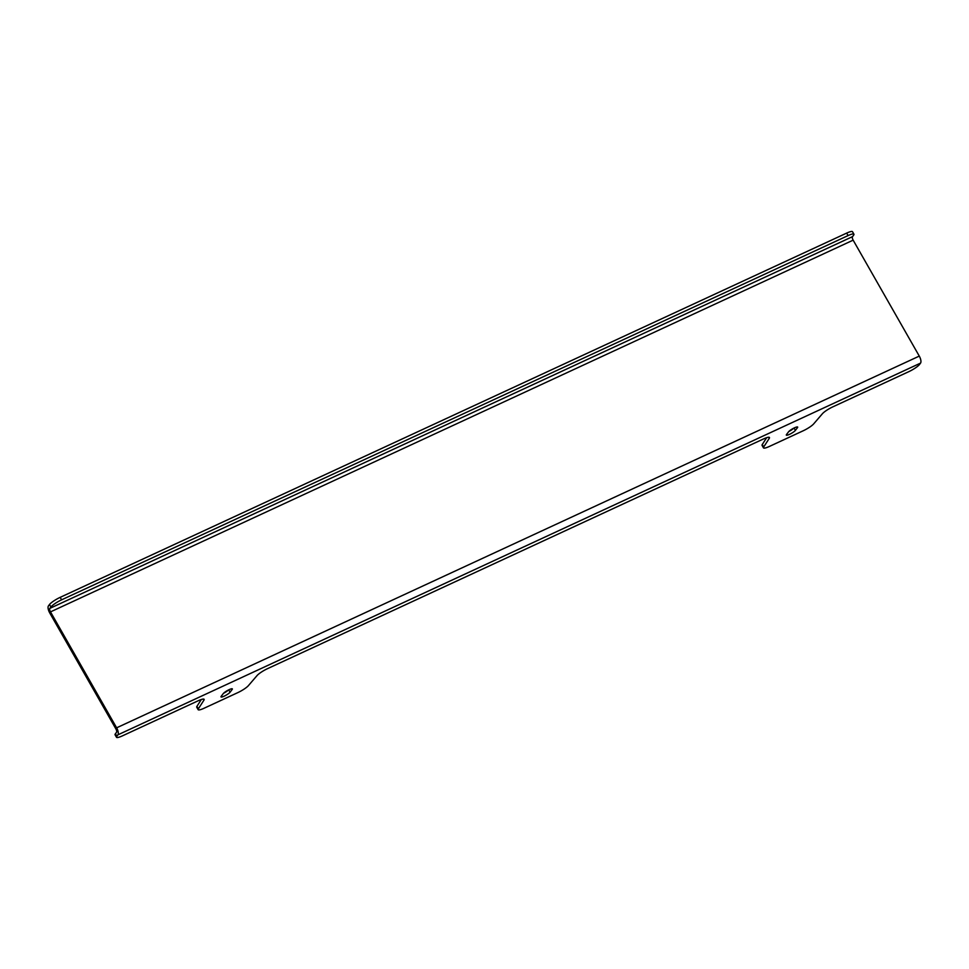<?xml version="1.0" encoding="UTF-8"?>
<svg xmlns="http://www.w3.org/2000/svg" width="969" height="969" viewBox="0 0 969 969"><rect width="100%" height="100%" fill="white"/><g stroke="black" fill="none" stroke-linecap="round" stroke-linejoin="round"><path stroke-width="1.45" d="M789.517 434.342A5.342 1.017 -29.7 0 1 786.319 435.105A5.342 1.017 -29.7 0 1 786.513 434.512L788.596 431.774A5.342 1.017 -29.7 0 1 793.514 428.298A5.342 1.017 -29.7 0 1 797.681 427.075A5.342 1.017 -29.7 0 1 797.475 427.656L795.392 430.393A5.342 1.017 -29.7 0 1 789.517 434.342M224.202 696.154A5.342 1.017 -29.7 0 1 220.993 696.917A5.342 1.017 -29.7 0 1 221.186 696.336L223.27 693.586A5.342 1.017 -29.7 0 1 228.187 690.122A5.342 1.017 -29.7 0 1 232.354 688.886A5.342 1.017 -29.7 0 1 232.148 689.48L230.065 692.217A5.342 1.017 -29.7 0 1 224.202 696.154M50.497 611.887L116.631 727.816A5.826 2.338 -114.9 0 1 117.903 734.841L116.861 736.21A9.714 1.841 150.3 0 0 116.498 737.288A9.714 1.841 150.3 0 0 122.336 735.895L198.294 700.72A9.714 1.841 -29.7 0 1 204.132 699.327A9.714 1.841 -29.7 0 1 203.926 700.175L198.342 708.836A9.714 1.841 150.3 0 0 198.148 709.683A9.714 1.841 150.3 0 0 203.975 708.291L237.902 692.581A9.714 1.841 150.3 0 0 248.379 685.664L257.064 675.563A9.714 1.841 -29.7 0 1 267.541 668.646L763.62 438.896A9.714 1.841 -29.7 0 1 769.459 437.516A9.714 1.841 -29.7 0 1 769.253 438.351L763.669 447.024A9.714 1.841 150.3 0 0 763.475 447.86A9.714 1.841 150.3 0 0 769.301 446.479L803.228 430.769A9.714 1.841 150.3 0 0 813.706 423.853L822.39 413.751A9.714 1.841 -29.7 0 1 832.868 406.835L908.825 371.648A9.714 1.841 150.3 0 0 919.508 364.489L920.55 363.109A5.826 2.338 65.1 0 0 919.278 356.095L853.144 240.155A2.919 1.163 65.1 0 1 852.514 236.642L853.556 235.273A9.714 1.841 150.3 0 0 853.919 234.195A9.714 1.841 150.3 0 0 848.081 235.588L61.592 599.835A9.714 1.841 150.3 0 0 50.909 607.006L49.867 608.375A2.919 1.163 -114.9 0 0 50.497 611.887L853.144 240.155M116.498 737.288L115.081 734.805A9.714 1.841 -29.7 0 1 115.444 733.727L116.486 732.358A2.919 1.163 -114.9 0 0 115.856 728.845L49.722 612.905A5.826 2.338 -114.9 0 1 48.45 605.891L49.492 604.511A9.714 1.841 -29.7 0 1 60.175 597.352L61.592 599.835M793.756 428.177A5.342 1.017 -29.7 0 1 788.827 431.508M228.43 690.001A5.342 1.017 -29.7 0 1 223.5 693.319M763.475 447.86L762.058 445.377A9.714 1.841 -29.7 0 1 762.252 444.541L763.669 447.024M766.673 437.673L762.252 444.541M198.148 709.683L196.731 707.2A9.714 1.841 -29.7 0 1 196.925 706.353L198.342 708.836M201.346 699.497L196.925 706.353M848.081 235.588L846.664 233.105L60.175 597.352M846.664 233.105A9.714 1.841 -29.7 0 1 852.502 231.712L853.919 234.195M116.631 727.816L919.278 356.095M117.903 734.841L920.55 363.109M115.444 733.727L116.861 736.21M852.514 236.642L49.867 608.375M50.909 607.006L49.492 604.511M203.926 700.175L203.308 699.073M769.253 438.351L768.623 437.249M232.148 689.48L231.748 688.753M230.065 692.217L228.72 689.855M797.475 427.656L797.063 426.941M795.392 430.393L794.047 428.032"/></g></svg>
